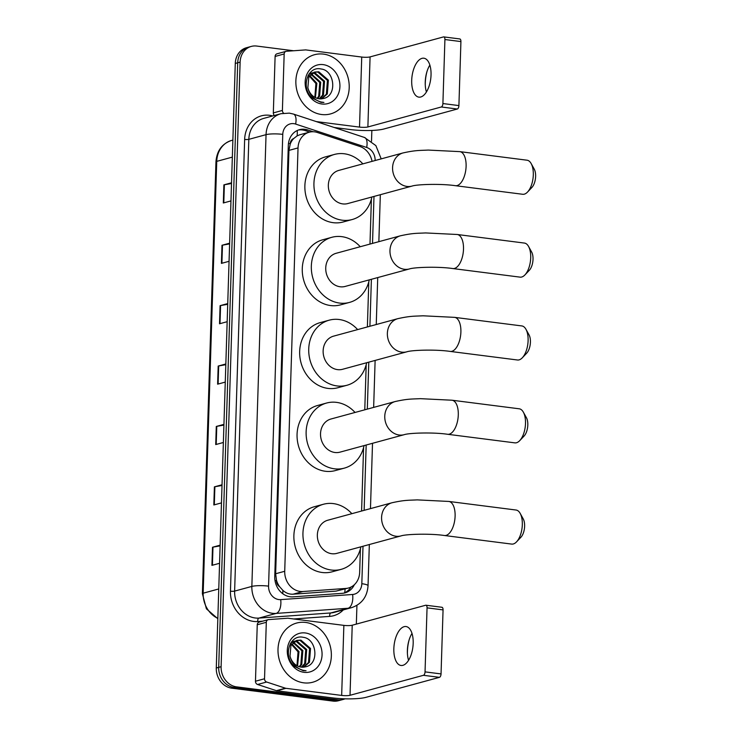 <?xml version="1.0" encoding="UTF-8"?>
<svg xmlns="http://www.w3.org/2000/svg" width="738" height="738" viewBox="0 0 738 738"><rect width="100%" height="100%" fill="white"/><g stroke="black" fill="none" stroke-linecap="round" stroke-linejoin="round"><path stroke-width="1.11" d="M372.072 161.364A18.404 15.821 74.8 0 0 359.775 146.438L317.368 132.48A18.404 15.821 74.8 0 0 314.6 131.844A18.404 15.821 74.8 0 0 309.204 132.213A18.404 15.821 74.8 0 0 298.032 147.923L284.72 571.277A18.404 15.821 74.8 0 0 302.949 591.516L345.882 588.444A18.404 15.821 74.8 0 0 348.502 588.001A18.404 15.821 74.8 0 0 359.664 572.291L360.402 548.814M279.591 586.682A18.404 15.821 -105.2 0 1 276.519 580.391L276.51 580.705A6.135 5.277 74.8 0 0 279.591 586.682L282.82 590.299C285.827 593.094 289.259 594.394 293.124 594.191L336.067 591.12L348.502 588.001M309.204 132.213L299.803 134.768L297.1 135.884L293.678 138.559A6.135 5.277 74.8 0 0 290.246 143.707A18.404 3.155 -178.2 0 0 288.457 143.495M290.246 143.707L290.237 144.021A18.404 15.821 -105.2 0 1 293.678 138.559M290.237 144.021L288.945 150.395L275.643 573.749L276.519 580.391M361.592 511.028L363.585 447.588M364.775 409.811L366.196 364.729M367.376 326.943L368.797 281.861M369.987 244.084L371.399 199.002M313.087 131.733L307.645 129.943A18.404 15.821 74.8 0 0 304.877 129.316A18.404 15.821 74.8 0 0 299.48 129.676A18.404 15.821 74.8 0 0 288.309 145.395L274.757 576.609A18.404 15.821 74.8 0 0 292.977 596.857L342.358 593.315A18.404 15.821 74.8 0 0 344.969 592.872A18.404 15.821 74.8 0 0 354.36 584.717M298.281 130.063A18.404 15.821 -105.2 0 1 302.46 129.971A18.404 15.821 -105.2 0 1 305.228 130.598L309.72 132.084M345.024 698.821A18.404 15.821 -105.2 0 1 343.299 699.421A18.404 15.821 -105.2 0 1 337.893 699.781L236.547 686.857A18.404 15.821 -105.2 0 1 221.114 666.691L240.118 62.13A18.404 15.821 -105.2 0 1 251.289 46.42A18.404 15.821 -105.2 0 1 256.686 46.051L293.623 50.765M371.851 130.451L371.518 141.235M356.934 605.372L356.343 624.108M343.299 699.421L338.465 700.731A18.404 15.821 -105.2 0 1 333.059 701.1L231.714 688.167A18.404 15.821 -105.2 0 1 216.28 668.01L235.284 63.44L237.701 62.785A18.404 15.821 -105.2 0 1 248.872 47.075A18.404 15.821 -105.2 0 0 237.701 62.785L218.697 667.346L237.701 62.785L240.118 62.13M231.714 688.167L234.131 687.512A18.404 15.821 -105.2 0 1 218.697 667.346A18.404 15.821 -105.2 0 0 234.131 687.512L335.476 700.445L234.131 687.512L236.547 686.857M340.882 700.076A18.404 15.821 -105.2 0 1 335.476 700.445A18.404 15.821 -105.2 0 0 340.882 700.076M351.039 587.033A18.404 15.821 -105.2 0 1 343.742 593.149M220.118 545.871L212.978 547.144A4.908 0.839 -178.2 0 0 212.498 547.245L211.926 565.363L219.573 563.288M220.145 545.17L212.498 547.245M222.018 485.475L214.878 486.748A4.908 0.839 -178.2 0 0 214.398 486.849L213.826 504.967L221.474 502.892M222.046 484.774L214.398 486.849M223.918 425.079L216.778 426.352A4.908 0.839 -178.2 0 0 216.289 426.453L215.727 444.571L223.374 442.496M223.937 424.378L216.289 426.453M231.511 183.504L224.37 184.768A4.908 0.839 -178.2 0 0 223.882 184.869L223.319 202.987L230.966 200.911M231.529 182.793L223.882 184.869M229.61 243.9L222.47 245.164A4.908 0.839 -178.2 0 0 221.99 245.265L221.418 263.383L229.066 261.307M229.638 243.189L221.99 245.265M227.71 304.296L220.57 305.56A4.908 0.839 -178.2 0 0 220.09 305.661L219.518 323.779L227.166 321.703M227.738 303.586L220.09 305.661M225.819 364.692L218.679 365.956A4.908 0.839 -178.2 0 0 218.19 366.057L217.618 384.175L225.265 382.099M225.837 363.982L218.19 366.057M235.284 63.44A18.404 15.821 -105.2 0 1 246.455 47.73L251.289 46.42M321.593 114.51A30.664 26.365 -105.2 0 1 296.095 86.097A30.664 26.365 -105.2 0 1 314.489 54.723A30.664 26.365 -105.2 0 1 323.484 54.114A30.664 26.365 -105.2 0 1 348.982 82.527A30.664 26.365 -105.2 0 1 330.587 113.901A30.664 26.365 -105.2 0 1 321.593 114.51M321.251 98.846L326.353 94.215L327.423 80.396L317.838 72.056L314.462 72.158M321.74 98.791L327.312 93.957L328.382 80.128L318.798 71.798L314.932 72.02L308.779 77.121L307.875 87.693A13.865 11.919 -105.2 0 0 319.084 98.791A13.865 11.919 -105.2 0 0 322.875 98.588C337.561 96.577 334.923 70.405 321.113 68.994C307.359 65.645 300.495 88.034 312.183 98.062L321.03 102.37L323.936 102.434L320.799 101.936C313.816 99.741 309.508 94.99 307.875 87.693M319.24 98.8L322.515 95.257L323.585 81.438L314.001 73.108L312.626 72.997M319.748 98.846L323.475 94.999L324.545 81.171L314.96 72.841L313.078 72.748M317.109 98.348L318.678 96.3L319.748 82.481L310.929 74.289M310.375 74.187L309.028 74.049M317.654 98.505L319.637 96.041L320.707 82.222L311.335 73.92M314.84 97.351L315.91 83.523L309.37 76.143M308.779 75.876L308.069 75.608M315.421 97.665L316.87 83.265L309.739 75.617M309.167 75.396L308.327 75.147M312.119 73.016L310.624 73.21M312.571 72.785L309.185 73.818M310.799 73.846L309.24 73.791M323.161 64.621A19.991 17.195 -105.2 0 1 339.923 86.53A19.991 17.195 -105.2 0 1 321.916 104.003A19.991 17.195 -105.2 0 1 305.154 82.093A19.991 17.195 -105.2 0 1 323.161 64.621M426.998 71.503A24.529 11.799 -82.7 0 0 425.291 83.007A24.529 11.799 -82.7 0 0 425.263 85.064M426.426 91.992A19.631 9.437 97.3 0 1 425.236 84.335A19.631 9.437 97.3 0 1 425.245 82.029A19.631 9.437 97.3 0 1 426.785 72.195A19.631 9.437 97.3 0 1 429.857 65.092M431.038 75.045A19.631 9.437 -82.7 0 0 423.852 58.21A19.631 9.437 -82.7 0 0 411.703 80.304A19.631 9.437 -82.7 0 0 418.889 97.139A19.631 9.437 -82.7 0 0 431.038 75.045M274.361 115.497A3.063 2.638 -105.2 0 1 273.328 112.905L282.396 110.442L284.167 53.966L275.108 56.439A3.063 2.638 -105.2 0 1 276.971 53.819L286.03 51.346A3.063 2.638 74.8 0 0 284.167 53.966M273.328 112.905L275.108 56.439M334.231 127.499L350.458 129.565A24.529 4.197 -178.2 0 0 383.88 129.002L457.302 109.021L441.296 106.982L367.884 126.964A6.135 1.052 1.8 0 1 359.526 127.102L316.27 121.586M459.506 38.966A3.063 1.476 97.3 0 1 459.792 38.939A3.063 1.476 97.3 0 1 460.918 41.577L444.913 39.529A3.063 1.476 -82.7 0 0 443.796 36.9A3.063 1.476 -82.7 0 0 443.501 36.918L370.079 56.9A6.135 1.052 1.8 0 1 361.731 57.047L305.956 49.926A3.063 2.638 74.8 0 0 305.486 49.916L286.464 51.273A3.063 2.638 74.8 0 0 286.03 51.346M441.296 106.982A3.063 1.476 -82.7 0 0 442.901 103.551L458.907 105.589L460.918 41.577M458.907 105.589A3.063 1.476 97.3 0 1 457.302 109.021M442.901 103.551L444.913 39.529M282.396 110.442A3.063 2.638 74.8 0 0 283.576 113.163M531.166 163.568L534.238 169.131A11.042 5.314 97.3 0 1 535.622 176.437A11.042 5.314 97.3 0 1 531.904 187.443L527.532 192.055A17.177 8.256 -82.7 0 0 533.306 174.934A17.177 8.256 -82.7 0 0 531.166 163.568A17.177 8.256 -82.7 0 0 527.024 160.201L459.82 151.631A17.177 8.256 97.3 0 1 466.102 166.364A17.177 8.256 97.3 0 1 455.466 185.699L522.679 194.278A17.177 8.256 -82.7 0 0 527.532 192.055M412.016 186.087A17.177 14.769 74.8 0 1 406.979 186.428A17.177 14.769 74.8 0 1 392.579 167.609A17.177 14.769 74.8 0 1 403.003 152.941L338.77 170.423A17.177 14.769 74.8 0 0 328.465 187.996A17.177 14.769 74.8 0 0 342.746 203.9A17.177 14.769 74.8 0 0 347.782 203.559L412.016 186.087C416.813 184.352 440.955 183.531 455.466 185.699M371.878 197.009A33.736 29.003 -105.2 0 1 352.137 219.546A33.736 29.003 -105.2 0 1 342.229 220.21A33.736 29.003 -105.2 0 1 314.185 188.956A33.736 29.003 -105.2 0 1 334.415 154.445A33.736 29.003 -105.2 0 1 344.323 153.772A33.736 29.003 -105.2 0 1 362.856 163.864M352.137 219.546L343.069 222.009A33.736 29.003 -105.2 0 1 333.17 222.673A33.736 29.003 -105.2 0 1 305.126 191.428A33.736 29.003 -105.2 0 1 325.357 156.908L334.415 154.445M528.556 246.437L531.637 251.999A11.042 5.314 97.3 0 1 533.02 259.306A11.042 5.314 97.3 0 1 529.303 270.311L524.921 274.923A17.177 8.256 -82.7 0 0 530.705 257.802A17.177 8.256 -82.7 0 0 528.556 246.437A17.177 8.256 -82.7 0 0 524.423 243.07L457.209 234.49A17.177 8.256 97.3 0 1 463.501 249.223A17.177 8.256 97.3 0 1 452.864 268.558L520.069 277.137A17.177 8.256 -82.7 0 0 524.921 274.923M409.415 268.946A17.177 14.769 74.8 0 1 404.378 269.287A17.177 14.769 74.8 0 1 389.968 250.468A17.177 14.769 74.8 0 1 400.393 235.809L336.159 253.282A17.177 14.769 74.8 0 0 325.864 270.855A17.177 14.769 74.8 0 0 340.144 286.768A17.177 14.769 74.8 0 0 345.181 286.427L409.415 268.946C414.212 267.221 438.354 266.4 452.864 268.558M369.268 279.868A33.736 29.003 -105.2 0 1 349.526 302.405A33.736 29.003 -105.2 0 1 339.628 303.078A33.736 29.003 -105.2 0 1 311.584 271.824A33.736 29.003 -105.2 0 1 331.814 237.304A33.736 29.003 -105.2 0 1 341.712 236.64A33.736 29.003 -105.2 0 1 360.255 246.732M349.526 302.405L340.467 304.868A33.736 29.003 -105.2 0 1 330.559 305.541A33.736 29.003 -105.2 0 1 302.525 274.287A33.736 29.003 -105.2 0 1 322.746 239.776L331.814 237.304M525.954 329.296L529.035 334.858A11.042 5.314 97.3 0 1 530.419 342.164A11.042 5.314 97.3 0 1 526.701 353.17L522.32 357.782A17.177 8.256 -82.7 0 0 528.104 340.661A17.177 8.256 -82.7 0 0 525.954 329.296A17.177 8.256 -82.7 0 0 521.812 325.928L454.608 317.358A17.177 8.256 97.3 0 1 460.89 332.091A17.177 8.256 97.3 0 1 450.263 351.426L517.467 359.996A17.177 8.256 -82.7 0 0 522.32 357.782M406.813 351.814A17.177 14.769 74.8 0 1 401.767 352.146A17.177 14.769 74.8 0 1 387.367 333.336A17.177 14.769 74.8 0 1 397.791 318.668L333.558 336.15A17.177 14.769 74.8 0 0 323.262 353.723A17.177 14.769 74.8 0 0 337.534 369.627A17.177 14.769 74.8 0 0 342.58 369.286L406.813 351.814C411.61 350.08 435.743 349.259 450.263 351.426M366.666 362.736A33.736 29.003 -105.2 0 1 346.925 385.273A33.736 29.003 -105.2 0 1 337.026 385.937A33.736 29.003 -105.2 0 1 308.982 354.683A33.736 29.003 -105.2 0 1 329.213 320.172A33.736 29.003 -105.2 0 1 339.111 319.499A33.736 29.003 -105.2 0 1 357.644 329.591M346.925 385.273L337.856 387.736A33.736 29.003 -105.2 0 1 327.958 388.4A33.736 29.003 -105.2 0 1 299.914 357.155A33.736 29.003 -105.2 0 1 320.144 322.635L329.213 320.172M523.353 412.164L526.434 417.726A11.042 5.314 97.3 0 1 527.808 425.033A11.042 5.314 97.3 0 1 524.091 436.038L519.718 440.641A17.177 8.256 -82.7 0 0 525.502 423.529A17.177 8.256 -82.7 0 0 523.353 412.164A17.177 8.256 -82.7 0 0 519.211 408.797L452.007 400.217A17.177 8.256 97.3 0 1 458.289 414.95A17.177 8.256 97.3 0 1 447.652 434.285L514.866 442.865A17.177 8.256 -82.7 0 0 519.718 440.641M404.212 434.673A17.177 14.769 74.8 0 1 399.166 435.014A17.177 14.769 74.8 0 1 384.766 416.195A17.177 14.769 74.8 0 1 395.19 401.537L330.956 419.009A17.177 14.769 74.8 0 0 320.652 436.582A17.177 14.769 74.8 0 0 334.932 452.495A17.177 14.769 74.8 0 0 339.969 452.154L404.212 434.673C409 432.948 433.141 432.127 447.652 434.285M364.065 445.595A33.736 29.003 -105.2 0 1 344.323 468.132A33.736 29.003 -105.2 0 1 334.415 468.805A33.736 29.003 -105.2 0 1 306.381 437.551A33.736 29.003 -105.2 0 1 326.602 403.031A33.736 29.003 -105.2 0 1 336.51 402.367A33.736 29.003 -105.2 0 1 355.043 412.459M344.323 468.132L335.255 470.595A33.736 29.003 -105.2 0 1 325.357 471.268A33.736 29.003 -105.2 0 1 297.313 440.014A33.736 29.003 -105.2 0 1 317.543 405.503L326.602 403.031M520.17 513.38L523.251 518.943A11.042 5.314 97.3 0 1 524.626 526.249A11.042 5.314 97.3 0 1 520.908 537.255L516.535 541.867A17.177 8.256 -82.7 0 0 522.32 524.755A17.177 8.256 -82.7 0 0 520.17 513.38A17.177 8.256 -82.7 0 0 516.028 510.023L448.824 501.443A17.177 8.256 97.3 0 1 455.106 516.176A17.177 8.256 97.3 0 1 444.479 535.511L511.683 544.09A17.177 8.256 -82.7 0 0 516.535 541.867M401.029 535.899A17.177 14.769 74.8 0 1 395.983 536.24A17.177 14.769 74.8 0 1 381.583 517.421A17.177 14.769 74.8 0 1 392.007 502.753L327.773 520.235A17.177 14.769 74.8 0 0 317.478 537.808A17.177 14.769 74.8 0 0 331.749 553.721A17.177 14.769 74.8 0 0 336.796 553.38L401.029 535.899C405.826 534.164 429.959 533.343 444.479 535.511M360.882 546.821A33.736 29.003 -105.2 0 1 341.141 569.358A33.736 29.003 -105.2 0 1 331.242 570.022A33.736 29.003 -105.2 0 1 303.198 538.768A33.736 29.003 -105.2 0 1 323.429 504.257A33.736 29.003 -105.2 0 1 333.327 503.593A33.736 29.003 -105.2 0 1 351.86 513.685M341.141 569.358L332.072 571.821A33.736 29.003 -105.2 0 1 322.174 572.494A33.736 29.003 -105.2 0 1 294.13 541.24A33.736 29.003 -105.2 0 1 314.36 506.72L323.429 504.257M409.138 639.828A24.529 11.799 -82.7 0 0 407.431 651.331A24.529 11.799 -82.7 0 0 407.404 653.388M408.566 660.316A19.631 9.437 97.3 0 1 407.376 652.66A19.631 9.437 97.3 0 1 407.385 650.362A19.631 9.437 97.3 0 1 408.926 640.519A19.631 9.437 97.3 0 1 411.998 633.416M413.179 643.37A19.631 9.437 -82.7 0 0 405.992 626.534A19.631 9.437 -82.7 0 0 393.843 648.628A19.631 9.437 -82.7 0 0 401.029 665.473A19.631 9.437 -82.7 0 0 413.179 643.37M264.536 678.766A3.063 2.638 74.8 0 0 266.649 682.023L285.431 688.203A3.063 2.638 74.8 0 0 285.892 688.314L276.824 690.777A3.063 2.638 -105.2 0 1 276.363 690.676L257.58 684.486A3.063 2.638 -105.2 0 1 255.468 681.229L264.536 678.766L266.307 622.291L257.248 624.763A3.063 2.638 -105.2 0 1 259.112 622.143L268.171 619.671A3.063 2.638 74.8 0 0 266.307 622.291M255.468 681.229L257.248 624.763M276.824 690.777L332.598 697.899A24.529 4.197 -178.2 0 0 366.02 697.327L439.442 677.346L423.437 675.307L350.024 695.288A6.135 1.052 1.8 0 1 341.666 695.427L285.892 688.314M441.647 607.291A3.063 1.476 97.3 0 1 441.933 607.273A3.063 1.476 97.3 0 1 443.058 609.902L427.053 607.854A3.063 1.476 -82.7 0 0 425.937 605.225A3.063 1.476 -82.7 0 0 425.641 605.252L352.22 625.224A6.135 1.052 1.8 0 1 343.862 625.372L288.097 618.25A3.063 2.638 74.8 0 0 287.626 618.241L268.604 619.597A3.063 2.638 74.8 0 0 268.171 619.671M423.437 675.307A3.063 1.476 -82.7 0 0 425.042 671.875L441.047 673.923L443.058 609.902M441.047 673.923A3.063 1.476 97.3 0 1 439.442 677.346M425.042 671.875L427.053 607.854M303.733 682.835A30.664 26.365 -105.2 0 1 278.235 654.431A30.664 26.365 -105.2 0 1 296.63 623.047A30.664 26.365 -105.2 0 1 305.624 622.438A30.664 26.365 -105.2 0 1 331.122 650.851A30.664 26.365 -105.2 0 1 312.728 682.235A30.664 26.365 -105.2 0 1 303.733 682.835M303.392 667.17L308.493 662.54L309.563 648.72L299.979 640.39L296.593 640.492M303.881 667.115L309.453 662.281L310.523 648.453L300.938 640.123L297.073 640.344L290.92 645.446L290.016 656.027A13.865 11.919 -105.2 0 0 301.224 667.115A13.865 11.919 -105.2 0 0 305.015 666.912C319.702 664.901 317.054 638.739 303.253 637.318C289.499 633.97 282.636 656.368 294.324 666.386L303.17 670.694L306.076 670.768L302.94 670.261C295.956 668.065 291.648 663.314 290.016 656.027M301.372 667.134L304.656 663.582L305.726 649.763L296.141 641.433L294.766 641.322M301.888 667.18L305.615 663.324L306.685 649.505L297.1 641.174L295.209 641.073M299.25 666.672L300.818 664.634L301.888 650.805L293.06 642.614M292.516 642.512L291.159 642.374M299.794 666.829L301.777 664.366L302.848 650.547L293.475 642.245M296.98 665.676L298.051 651.848L291.51 644.468M290.92 644.2L290.209 643.933M297.562 665.99L299.01 651.589L291.879 643.942M291.307 643.72L290.468 643.471M294.25 641.34L292.755 641.534M294.711 641.119L291.326 642.143M292.94 642.171L291.372 642.125M305.292 632.955A19.991 17.195 -105.2 0 1 322.063 654.855A19.991 17.195 -105.2 0 1 304.056 672.327A19.991 17.195 -105.2 0 1 287.285 650.418A19.991 17.195 -105.2 0 1 305.292 632.955M282.802 593.739A18.404 9.262 -94.1 0 0 282.82 590.299M297.1 135.884A18.404 8.164 -71.8 0 0 297.193 130.525M344.692 592.752A18.404 9.262 -94.1 0 0 345.08 588.933M276.51 580.705A18.404 3.155 -178.2 0 0 274.997 580.529M288.945 150.395L298.032 147.923M336.067 591.12L345.882 588.444M293.124 594.191L302.949 591.516M275.643 573.749L284.72 571.277M375.125 160.533L375.125 160.487A12.269 10.544 74.8 0 0 366.685 147.462L295.652 124.076A12.269 10.544 74.8 0 0 293.807 123.652A12.269 10.544 74.8 0 0 282.765 134.371L268.567 586.138A12.269 10.544 74.8 0 0 278.853 599.579A12.269 10.544 74.8 0 0 280.708 599.625L352.635 594.477A12.269 10.544 74.8 0 0 361.823 583.712L363.004 546.24M352.635 594.477A12.269 6.172 -94.1 0 1 348.068 608.26L276.15 613.407A24.529 21.098 -105.2 0 1 272.433 613.296A24.529 21.098 -105.2 0 1 251.852 586.415L266.049 134.657A24.529 21.098 -105.2 0 1 280.947 113.707L263.724 118.394A24.529 21.098 74.8 0 0 248.826 139.344L234.629 591.101A24.529 21.098 74.8 0 0 255.21 617.983A24.529 21.098 74.8 0 0 258.927 618.093L330.845 612.946A24.529 21.098 74.8 0 0 334.332 612.346L351.556 607.66A24.529 21.098 -105.2 0 1 348.068 608.26L330.845 612.946A3.063 1.541 85.9 0 0 329.711 616.387L293.678 618.97M262.608 621.193L257.783 621.534A27.601 23.736 -105.2 0 1 230.45 591.175L244.647 139.417A3.063 0.526 -178.2 0 0 248.826 139.344L266.049 134.657A12.269 2.103 1.8 0 1 282.765 134.371M257.783 621.534A3.063 1.541 85.9 0 1 258.927 618.093L276.15 613.407A12.269 6.172 -94.1 0 0 280.708 599.625M244.647 139.417A27.601 23.736 -105.2 0 1 269.508 115.294A27.601 23.736 -105.2 0 1 272.7 115.949M343.308 609.902A27.601 23.736 -105.2 0 1 329.711 616.387M221.114 666.691L216.28 668.01M337.893 699.781L333.059 701.1M268.567 586.138A12.269 2.103 1.8 0 0 251.852 586.415L234.629 591.101A3.063 0.526 -178.2 0 1 230.45 591.175M364.129 510.345L366.177 445.023M367.312 409.12L368.788 362.155M369.913 326.251L371.389 279.296M372.515 243.392L373.991 196.428M361.823 583.712A12.269 2.103 1.8 0 1 368.041 585.741L369.332 544.524M366.685 147.462A12.269 5.443 -71.8 0 0 364.48 137.462L293.447 114.067A12.269 5.443 -71.8 0 1 295.652 124.076M305.228 130.598L307.645 129.943M217.83 618.712L206.409 608.822L202.378 593.684A6.135 1.052 1.8 0 1 203.171 593.195A24.529 21.098 74.8 0 0 217.848 618.37M232.341 157.12L216.741 161.364A6.135 1.052 -178.2 0 0 215.948 161.853C216.797 150.81 222.027 143.661 231.64 140.414A24.529 21.098 74.8 0 0 216.741 161.364L203.171 593.195L218.771 588.952M218.107 384.046L218.679 365.956M220.007 323.65L220.57 305.56M221.898 263.254L222.47 245.164M223.798 202.858L224.37 184.768M216.206 444.442L216.778 426.352M214.306 504.838L214.878 486.748M212.415 565.234L212.978 547.144M367.884 126.964L370.079 56.9M359.526 127.102L361.731 57.047M350.024 695.288L352.22 625.224M341.666 695.427L343.862 625.372M276.363 690.676L285.431 688.203M266.649 682.023L257.58 684.486M293.447 114.067L289.314 113.135L280.947 113.707M351.556 607.66C361.721 604.164 367.22 596.857 368.041 585.741M370.467 508.62L372.515 443.298M373.649 407.394L375.125 360.43M376.251 324.536L377.727 277.571M378.852 241.667L380.328 194.703M381.205 158.873L375.873 145.617L364.48 137.462M202.378 593.684L215.948 161.853M231.64 140.414L232.876 140.082M314.932 72.02L313.973 72.278M311.095 73.062L310.135 73.32M459.792 38.939L443.796 36.9M403.003 152.941C415.863 150.091 419.664 150.534 428.224 150.072L459.82 151.631M400.393 235.809C413.262 232.95 417.053 233.392 425.623 232.94L457.209 234.49M397.791 318.668C410.651 315.818 414.452 316.261 423.012 315.799L454.608 317.358M395.19 401.537C408.049 398.677 411.85 399.12 420.411 398.668L452.007 400.217M392.007 502.753C404.867 499.903 408.668 500.346 417.228 499.884L448.824 501.443M441.933 607.273L425.937 605.225M297.073 640.344L296.113 640.602M293.235 641.387L292.276 641.654"/></g></svg>
